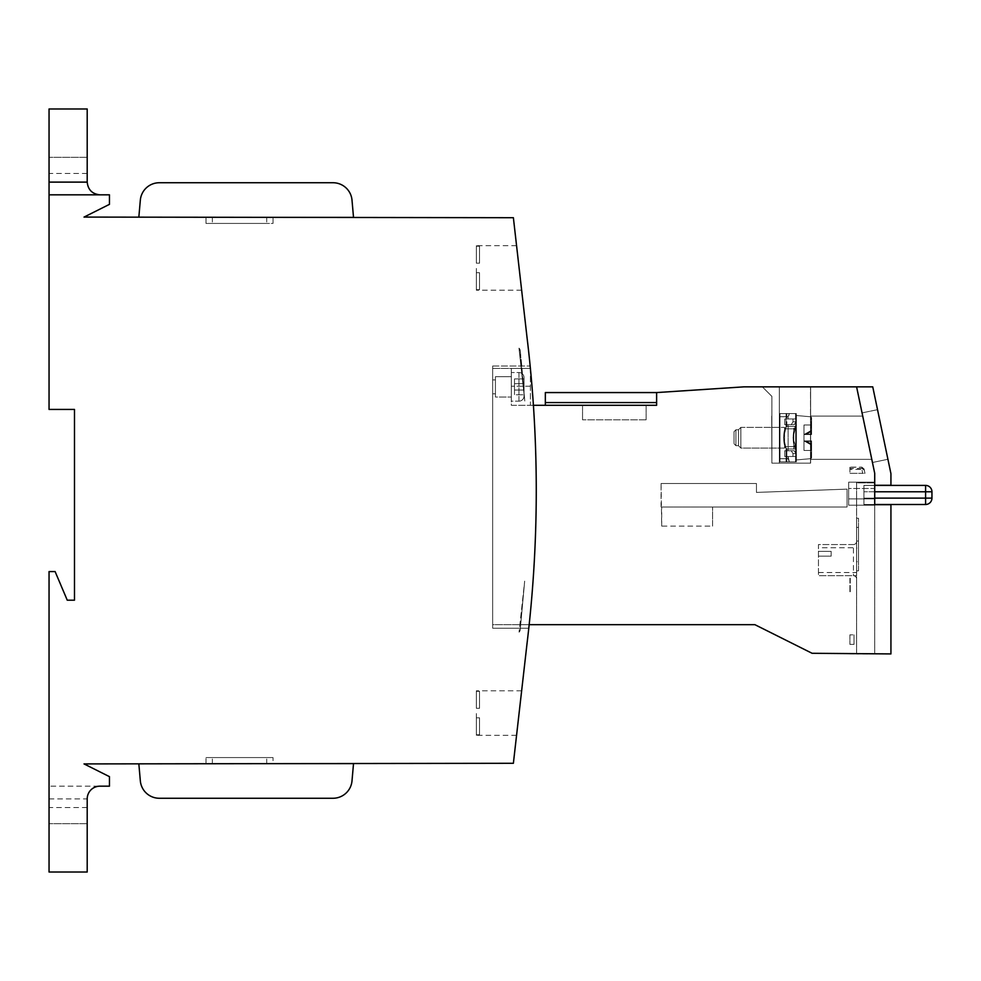 <?xml version="1.0" encoding="UTF-8"?>
<svg xmlns="http://www.w3.org/2000/svg" width="981" height="981" viewBox="0 0 981 981"><rect width="100%" height="100%" fill="white"/><g stroke="black" fill="none" stroke-linecap="round" stroke-linejoin="round"><path stroke-width="0.74" stroke-dasharray="4.91 3.68" d="M519.697 354.754L524.798 401.021L518.974 348.157L524.798 401.021L521.328 361.008L520.396 361.106L519.955 357.01L520.666 354.644A3.176 3.176 0 0 1 519.955 357.01L519.697 354.754L520.666 354.644L520.188 350.327A3.176 3.176 0 0 0 518.974 348.157L519.219 350.438L518.974 348.157A3.176 3.176 0 0 1 520.188 350.327L524.798 401.021L520.396 361.106L521.328 361.008L520.666 354.644A3.176 3.176 0 0 1 519.955 357.01L520.666 354.644A3.176 3.176 0 0 1 519.955 357.01L520.666 354.644L519.697 354.754M519.292 629.937L519.047 632.144A3.176 3.176 0 0 0 520.188 630.035L524.676 581.144L520.188 630.035A3.176 3.176 0 0 1 519.047 632.144L524.676 581.144L519.292 629.937L520.188 630.035L524.676 581.144L520.188 630.035A3.176 3.176 0 0 1 519.047 632.144A3.176 3.176 0 0 0 520.188 630.035L519.292 629.937M521.328 361.008L524.798 401.021L520.188 350.327A3.176 3.176 0 0 0 518.974 348.157A3.176 3.176 0 0 1 520.188 350.327L520.666 354.644L519.955 357.01M850.245 578.25L850.245 592.88L850.245 578.25M849.902 578.25L849.902 592.88L849.902 578.25M646.123 419.807L582.542 419.807L646.123 419.807L646.123 405.288L582.542 405.288L582.542 419.807L582.542 405.288L646.123 405.288L646.123 419.807M862.152 468.501L849.902 468.501L849.902 473.333L864.972 473.333L864.335 470.242L862.152 468.501L861.87 467.152L861.87 469.384L849.902 469.384L849.902 473.333L862.704 473.333L861.87 469.384L864.053 468.918L861.87 467.275L849.902 467.275L849.902 468.501M849.902 469.384L849.902 467.275M864.065 468.955L864.972 473.333L862.704 473.333M849.902 634.842L849.902 644.382L849.902 634.842L854.022 634.842L849.902 634.842M854.022 634.842L854.022 644.382L849.902 644.382L854.022 644.382L854.022 634.842M796.327 461.892L796.327 449.004L796.327 461.892L796.327 449.004L796.327 461.892L789.276 461.892L788.123 458.703L779.981 458.703L779.981 461.892L796.327 461.892L795.566 461.892L795.898 456.484L784.739 456.484L784.739 450.757L784.739 456.484L795.898 456.484L792.967 456.484L792.967 453.614L795.898 453.614L794.254 450.757L795.898 453.614L795.898 456.484L795.898 453.614L792.967 453.614L791.262 450.757L792.967 453.614L792.967 456.484L784.739 456.484L784.739 450.757L784.739 456.484L792.967 456.484L784.739 456.484L784.739 450.757L784.739 456.484L784.739 450.757L784.739 456.484L788.123 456.484L789.276 461.892L796.327 461.892L789.276 461.892L796.327 461.892L795.566 461.892L795.898 456.484L792.967 456.484L792.967 453.614L795.898 453.614L794.254 450.757L795.898 453.614L792.967 453.614L792.967 456.484L784.739 456.484L795.898 456.484L795.898 453.614L794.254 450.757L784.739 450.757L791.262 450.757L792.967 453.614L795.898 453.614L795.898 456.484L792.967 456.484L792.967 453.614L791.262 450.757L784.739 450.757L794.254 450.757L788.123 450.757L794.254 450.757L795.898 453.614L792.967 453.614L791.262 450.757L794.254 450.757L784.739 450.757L791.262 450.757L792.967 453.614L792.967 456.484L795.898 456.484L795.898 453.614L795.898 456.484L784.739 456.484L795.898 456.484L792.967 456.484L792.967 453.614L795.898 453.614L792.967 453.614L791.262 450.757L794.254 450.757L784.739 450.757L788.123 450.757L788.123 424.687L788.123 450.757L794.254 450.757L784.739 450.757L788.123 450.757L788.123 424.687L788.123 450.757L784.739 450.757L791.262 450.757L792.967 453.614L792.967 456.484L792.967 453.614L791.262 450.757L784.739 450.757L788.123 450.757L788.123 424.687L788.123 450.757L784.739 450.757L788.123 450.757L788.123 424.687L788.123 450.757L794.254 450.757L784.739 450.757L788.123 450.757L788.123 424.687L784.739 424.687L794.254 424.687L784.739 424.687L794.254 424.687L784.739 424.687L794.254 424.687L784.739 424.687L794.254 424.687L784.739 424.687L791.262 424.687L792.967 421.83L795.898 421.83L792.967 421.83L792.967 418.961L795.898 418.961L784.739 418.961L784.739 424.687L794.254 424.687L795.566 422.48L794.254 424.687L791.262 424.687L792.967 421.83L791.262 424.687L784.739 424.687L794.254 424.687L795.566 422.48L794.254 424.687L791.262 424.687L794.254 424.687L795.898 421.83L795.898 418.961L792.967 418.961L795.898 418.961L795.898 421.83L795.566 413.565L795.566 418.961L795.566 413.565L795.566 418.961L795.566 413.565L795.566 418.961L795.566 413.565L795.566 418.961L795.566 413.565L796.327 413.565L795.566 413.565L795.898 418.961L792.967 418.961L792.967 421.83L795.898 421.83L792.967 421.83L791.262 424.687L792.967 421.83L792.967 418.961L795.898 418.961L784.739 418.961L784.739 424.687L794.254 424.687L795.566 422.48L794.254 424.687L791.262 424.687L794.254 424.687L795.566 422.48L795.566 427.311L795.898 418.961L795.898 421.83L792.967 421.83L791.262 424.687L784.739 424.687L784.739 418.961L795.898 418.961L784.739 418.961L784.739 424.687L791.262 424.687L792.967 421.83L792.967 418.961L795.898 418.961L784.739 418.961L792.967 418.961L792.967 421.83L795.898 421.83L795.898 418.961L795.898 421.83L792.967 421.83L795.898 421.83L794.254 424.687L784.739 424.687L784.739 418.961L784.739 424.687L791.262 424.687L792.967 421.83L792.967 418.961L784.739 418.961L795.898 418.961L784.739 418.961L792.967 418.961L792.967 421.83L792.967 418.961L795.898 418.961L795.898 421.83L792.967 421.83L791.262 424.687L792.967 421.83L795.898 421.83L794.254 424.687L784.739 424.687L784.739 418.961L792.967 418.961L792.967 421.83L792.967 418.961L784.739 418.961L795.566 418.961L784.739 418.961L784.739 424.687L784.739 418.961L795.898 418.961L788.123 418.961L795.898 418.961L795.566 422.48L795.898 418.961L788.123 418.961L788.123 416.741L788.123 418.961L788.123 416.741L788.123 418.961L788.123 416.741L788.123 418.961L788.123 416.741L788.123 418.961L784.739 418.961L792.967 418.961L784.739 418.961L788.123 418.961L788.123 416.741L779.981 416.741L788.123 416.741L779.981 416.741L788.123 416.741L779.981 416.741L788.123 416.741L779.981 416.741L788.123 416.741L779.981 416.741L788.123 416.741L789.276 413.565L788.123 416.741L789.276 413.565L788.123 416.741L789.276 413.565L788.123 416.741L789.276 413.565L788.123 416.741L789.276 413.565L796.327 413.565L789.276 413.565L788.123 418.961L784.739 418.961L784.739 424.687L788.123 424.687L788.123 450.757L784.739 450.757L784.739 456.484L795.898 456.484L795.898 453.614L795.898 456.484L788.123 456.484L788.123 458.703L779.981 458.703L779.981 416.741L779.981 461.892L789.276 461.892L788.123 458.703L789.276 461.892L796.327 461.892L779.981 461.892L779.981 413.565L796.327 413.565L779.981 413.565L779.981 416.741L779.981 413.565L796.327 413.565L779.981 413.565L779.981 416.741L779.981 413.565L796.327 413.565L779.981 413.565L779.981 416.741L779.981 413.565L795.566 413.565L779.981 413.565L779.981 416.741L779.981 413.565L789.276 413.565L779.981 413.565L779.981 416.741L779.981 413.565L786.088 413.565L786.088 427.311L786.088 413.565L786.088 427.311L786.088 413.565L786.088 427.311L786.088 413.565L786.088 427.311L786.088 413.565L786.088 427.311L786.088 413.565L786.86 413.565L779.981 413.565L779.981 461.892L796.327 461.892L796.327 449.004L795.566 448.133C792.378 446.588 792.378 428.856 795.566 427.311L796.327 426.441L795.566 427.311C792.378 428.856 792.378 446.588 795.566 448.133L796.327 449.004L795.566 448.133C792.378 446.588 792.378 428.856 795.566 427.311L796.327 426.441L795.566 427.311C792.378 428.856 792.378 446.588 795.566 448.133L796.327 449.004L795.566 448.133C792.378 446.588 792.378 428.856 795.566 427.311L796.327 426.441L795.566 427.311C792.378 428.856 792.378 446.588 795.566 448.133L796.327 449.004L795.566 448.133C792.378 446.588 792.378 428.856 795.566 427.311L793.04 437.722L795.566 427.311C792.378 428.856 792.378 446.588 795.566 448.133L793.04 437.722L796.327 449.004L786.86 449.004L786.088 448.133L783.561 437.722L786.088 427.311L783.561 437.722L786.088 448.133C782.912 446.588 782.912 428.856 786.088 427.311L786.86 426.441L786.088 427.311C782.912 428.856 782.912 446.588 786.088 448.133L786.86 449.004L786.088 448.133C782.912 446.588 782.912 428.856 786.088 427.311L786.86 426.441L786.088 427.311C782.912 428.856 782.912 446.588 786.088 448.133L786.86 449.004L786.088 448.133C782.912 446.588 782.912 428.856 786.088 427.311L786.86 426.441L786.088 427.311C782.912 428.856 782.912 446.588 786.088 448.133L786.86 449.004L786.088 448.133C782.912 446.588 782.912 428.856 786.088 427.311L786.86 426.441L786.088 427.311C782.912 428.856 782.912 446.588 786.088 448.133L786.86 449.004L786.86 461.892L786.088 461.892L786.86 461.892L786.088 461.892L786.86 461.892L786.088 461.892L786.86 461.892L786.088 461.892L786.86 461.892L786.088 461.892L786.86 461.892L786.86 449.004L786.86 461.892M779.981 461.892L786.088 461.892L786.088 448.133L786.088 461.892L786.088 448.133L786.088 461.892L786.088 448.133L786.088 461.892L786.088 448.133L786.088 461.892L786.088 448.133L786.088 461.892L779.981 461.892L789.276 461.892L779.981 461.892L789.276 461.892L779.981 461.892L779.981 413.565L779.981 461.892L779.981 413.565L779.981 461.892L779.981 413.565L779.981 461.892L789.276 461.892L788.123 458.703L789.276 461.892L788.123 458.703L789.276 461.892L779.981 461.892L779.981 413.565L779.981 461.892M661.071 483.51L756.449 483.51L756.449 492.413L847.057 489.127L847.057 507.03L712.574 507.03L712.574 526.11L661.709 526.11L661.071 483.51L756.449 483.51L756.449 492.413L847.057 489.127L847.057 507.03L661.071 507.03L661.071 483.51M661.709 526.11L661.709 507.03L712.574 507.03L712.574 526.11M796.327 413.565L796.327 426.441L796.327 413.565L796.327 426.441L796.327 413.565L796.327 426.441L786.86 426.441L796.327 426.441L786.86 426.441L796.327 426.441L786.86 426.441L786.86 413.565M795.566 456.484L788.123 456.484L789.276 461.892L788.123 458.703L779.981 458.703L788.123 458.703L779.981 458.703L788.123 458.703L779.981 458.703L788.123 458.703L788.123 456.484L788.123 458.703L788.123 456.484L788.123 458.703L788.123 456.484L788.123 458.703L788.123 456.484L795.566 456.484L784.739 456.484L795.566 456.484L784.739 456.484L795.566 456.484L784.739 456.484L795.566 456.484L795.566 461.892L789.276 461.892L795.566 461.892L795.566 456.484M734.021 437.722C734.021 444.896 734.021 444.896 734.021 437.722C734.021 444.896 734.021 444.896 734.021 437.722C734.021 429.936 734.021 429.936 734.021 437.722C734.021 429.936 734.021 429.936 734.021 437.722C734.021 444.896 734.021 444.896 734.021 437.722C734.021 444.896 734.021 444.896 734.021 437.722C734.021 429.936 734.021 429.936 734.021 437.722C734.021 444.896 734.021 444.896 734.021 437.722C734.021 444.896 734.021 444.896 734.021 437.722C734.021 429.936 734.021 429.936 734.021 437.722C734.021 429.936 734.021 429.936 734.021 437.722C734.021 444.896 734.021 444.896 734.021 437.722C734.021 444.896 734.021 444.896 734.021 437.722C734.021 429.936 734.021 429.936 734.021 437.722C734.021 429.936 734.021 429.936 734.021 437.722M795.689 437.722C795.689 465.534 795.689 465.534 795.689 437.722C795.689 465.534 795.689 465.534 795.689 437.722C795.689 409.911 795.689 409.911 795.689 437.722C795.689 465.534 795.689 465.534 795.689 437.722C795.689 409.911 795.689 409.911 795.689 437.722C795.689 465.534 795.689 465.534 795.689 437.722C795.689 409.911 795.689 409.911 795.689 437.722C795.689 409.911 795.689 409.911 795.689 437.722C795.689 465.534 795.689 465.534 795.689 437.722C795.689 465.534 795.689 465.534 795.689 437.722C795.689 409.911 795.689 409.911 795.689 437.722M740.863 427.373L740.863 448.072L784.567 448.072L784.567 427.373L784.567 448.072L784.567 427.373L784.567 448.072L784.567 427.373L784.567 448.072L784.567 427.373L784.567 448.072L740.863 448.072L740.863 427.373L784.567 427.373L740.863 427.373L740.863 448.072L740.863 427.373L740.863 448.072L784.567 448.072L740.863 448.072L740.863 427.373L784.567 427.373L740.863 427.373L740.863 448.072L740.863 427.373L738.472 429.776L738.472 445.668L740.863 448.072L738.472 445.668L735.922 445.668L735.922 429.776L735.922 445.668L735.922 429.776L735.922 445.668L735.922 429.776L735.922 445.668L734.021 443.768L735.922 445.668L734.021 443.768L735.922 445.668L738.472 445.668L738.472 429.776L735.922 429.776L735.922 437.722L735.922 429.776L734.021 431.677L735.922 429.776L734.021 431.677L735.922 429.776L738.472 429.776L738.472 445.668L738.472 429.776L740.863 427.373L738.472 429.776L738.472 445.668L740.863 448.072L738.472 445.668L735.922 445.668L738.472 445.668L738.472 429.776L735.922 429.776L738.472 429.776L738.472 445.668L738.472 429.776L740.863 427.373M784.567 446.625L784.567 428.82L793.788 428.82L793.788 446.625L793.788 428.82L793.788 446.625L793.788 428.82L793.788 446.625L793.788 428.82L793.788 446.625L793.788 428.82L784.567 428.82L784.567 446.625L793.788 446.625L784.567 446.625L784.567 428.82L784.567 446.625L784.567 428.82L793.788 428.82L784.567 428.82L784.567 446.625L793.788 446.625L784.567 446.625L784.567 428.82L784.567 446.625M795.689 448.538L795.689 426.919L793.788 426.919L793.788 448.538L793.788 426.919L793.788 448.538L793.788 426.919L793.788 448.538L793.788 426.919L793.788 448.538L793.788 426.919L795.689 426.919L795.689 448.538L793.788 448.538L795.689 448.538L795.689 426.919L795.689 448.538L795.689 426.919L793.788 426.919L795.689 426.919L795.689 448.538L793.788 448.538L795.689 448.538L795.689 426.919L795.689 448.538M811.005 416.802L796.388 415.527L796.388 459.917L796.388 415.527L796.388 459.917L796.388 415.527L796.388 459.917L796.388 415.527L796.388 459.917L796.388 415.527L811.005 416.802L796.388 415.527L811.005 416.802L811.005 434.546L803.966 434.546L811.594 434.546L811.594 417.44L811.594 434.546L811.594 417.44L811.594 434.546L803.966 434.546L803.966 440.898L803.966 434.546L811.594 434.546L804.996 434.546L811.594 434.546L811.594 417.44L811.594 434.546L811.594 417.44L811.594 434.546L811.594 425.006L811.594 434.019L804.996 434.546L811.594 434.546L804.996 434.546L811.594 434.546L811.594 417.44L811.594 434.546L803.966 434.546L803.966 425.006L811.594 425.006L811.594 431.272L806.676 434.191L810.637 431.272L811.594 431.272L811.594 434.019L810.637 434.019L810.637 426.661L811.594 426.661L811.594 431.272L811.594 425.006L811.594 434.019L811.594 431.272L804.996 434.546L811.594 430.291L811.594 425.006L803.966 425.006L803.966 434.546L811.594 430.291L811.594 431.272L810.637 431.272L810.637 426.661L810.637 434.019L811.594 434.546L811.594 426.661L811.594 434.019L806.676 434.191L811.594 434.019L810.637 434.019L810.637 431.272L811.594 431.272L811.594 430.291L803.966 434.546L811.594 434.546L804.996 434.546L811.594 431.272L811.594 426.661L811.594 434.019L811.594 431.272L806.676 434.191L803.966 434.546L803.966 440.898L811.594 440.898L811.594 458.004L811.594 440.898L811.594 458.004L811.594 440.898L804.996 440.898L811.594 440.898L811.594 458.004L811.594 440.898L803.966 440.898L803.966 450.438L811.594 450.438L811.594 444.172L811.594 450.438L811.594 444.172L811.594 448.783L811.594 444.172L804.996 440.898L811.594 440.898L811.594 448.783L811.594 441.425L806.676 441.254L810.637 444.172L811.594 444.172L811.594 441.425L810.637 441.425L810.637 448.783L811.594 448.783L811.594 444.172L811.594 450.438L811.594 441.425L811.594 444.172L804.996 440.898L811.594 440.898L804.996 440.898L811.594 445.153L811.594 450.438L803.966 450.438L803.966 440.898L811.594 445.153L811.594 444.172L810.637 444.172L810.637 448.783L810.637 441.425L811.594 440.898L811.594 458.004L811.594 440.898L811.594 448.783L811.594 441.425L806.676 441.254L811.594 441.425L810.637 441.425L810.637 444.172L811.594 444.172L811.594 445.153L803.966 440.898L803.966 425.006L811.594 425.006L803.966 425.006L803.966 434.546L811.005 434.546L803.966 434.546L803.966 440.898L811.005 440.898L803.966 440.898L803.966 450.438L811.594 450.438L803.966 450.438L803.966 440.898L806.676 441.254L811.594 444.172L811.594 448.783L811.594 441.425L811.594 444.172L806.676 441.254L803.966 440.898L803.966 434.546L811.594 434.546L811.594 417.44L811.594 434.546L811.594 417.44L811.594 434.546L811.594 426.661L811.594 431.272L810.637 431.272L810.637 426.661L811.594 426.661L811.594 434.019L806.676 434.191L811.594 431.272L811.594 434.019L810.637 434.019L810.637 426.661L810.637 434.019L811.594 434.019L811.594 430.291L803.966 434.546L803.966 425.006L811.594 425.006L803.966 425.006L803.966 434.546L811.005 434.546L811.005 416.802M811.005 458.642L796.388 459.917L811.005 458.642L796.388 459.917L811.005 458.642L811.594 440.898L804.996 440.898L811.594 440.898L811.594 458.004L811.594 440.898L803.966 440.898L811.594 440.898L811.594 448.783L811.594 444.172L810.637 444.172L810.637 448.783L811.594 448.783L811.594 441.425L806.676 441.254L811.594 444.172L811.594 441.425L810.637 441.425L810.637 448.783L810.637 441.425L811.594 441.425L811.594 445.153L803.966 440.898L803.966 450.438L811.594 450.438L803.966 450.438L803.966 434.546L803.966 440.898L811.005 440.898L811.005 458.642M530.402 368.488L530.402 405.288L511.322 405.288L511.322 386.22L511.322 405.288L530.402 405.288L530.402 368.415L492.658 368.415L492.658 624.664L754.867 624.664L812.084 653.285L856.597 653.922L856.597 482.873L874.721 482.873L856.597 482.873L856.597 578.888A3.176 3.176 0 0 0 853.421 575.712L818.448 575.712L853.421 575.712A3.176 3.176 0 0 1 856.597 578.888L856.597 653.922L874.721 653.922L874.721 473.333L856.597 386.857L872.747 386.857L890.932 473.664L890.932 485.276L874.721 485.276L874.721 473.333L856.597 386.857L743.868 386.857L656.62 392.572L656.62 405.288L545.338 405.288L545.338 402.566L656.62 402.566L656.62 392.572L545.338 392.572L545.338 402.566M858.51 570.832L858.51 518.262L858.51 570.832L856.597 570.832L856.597 518.262L856.597 570.832M858.51 518.262L856.597 518.262M858.51 548.048L858.51 561.721L858.51 541.046L858.51 548.048L856.597 548.048L856.597 561.721L858.51 561.721L856.597 561.721L856.597 548.048L858.51 548.048M858.51 527.386L858.51 541.046L858.51 527.386L856.597 527.386L856.597 548.048L856.597 541.046L858.51 541.046L856.597 541.046L858.51 541.046L856.597 541.046L856.597 527.386L858.51 527.386M810.637 426.661L811.594 426.661L810.637 426.661L810.637 434.019L811.594 426.661L810.637 426.661L810.637 434.019L810.637 426.661L810.637 431.272L810.637 426.661L811.594 426.661L811.594 434.546L803.966 434.546L803.966 425.006L811.594 425.006L803.966 425.006L803.966 434.546L806.676 434.191L811.594 431.272L806.676 434.191L811.594 434.019L810.637 434.019L811.594 434.019L811.594 431.272L810.637 431.272L810.637 434.019L810.637 431.272L811.594 431.272L811.594 434.019L810.637 434.019L810.637 426.661L810.637 434.019L810.637 426.661L811.594 426.661L810.637 426.661L810.637 434.019L810.637 426.661M810.637 448.783L811.594 448.783L810.637 448.783L810.637 441.425L811.594 448.783L810.637 448.783L810.637 441.425L810.637 448.783L810.637 444.172L810.637 448.783L811.594 448.783L811.594 440.898L803.966 440.898L803.966 450.438L811.594 450.438L803.966 450.438L803.966 440.898L806.676 441.254L811.594 444.172L806.676 441.254L811.594 441.425L810.637 441.425L811.594 441.425L811.594 444.172L810.637 444.172L810.637 441.425L810.637 444.172L811.594 444.172L811.594 441.425L810.637 441.425L810.637 448.783L810.637 441.425L810.637 448.783L811.594 448.783L810.637 448.783L810.637 441.425L810.637 448.783M796.327 449.004L786.86 449.004L796.327 449.004M794.254 450.757L795.898 453.614L795.566 448.133L795.566 452.964L795.566 448.133L795.566 452.964L795.566 448.133L795.566 452.964L795.566 448.133L795.566 452.964L795.566 448.133L795.566 452.964L794.254 450.757M795.898 456.484L795.898 453.614L795.898 456.484M784.739 456.484L788.123 456.484L784.739 456.484L784.739 450.757L791.262 450.757L792.967 453.614L795.898 453.614L792.967 453.614L792.967 456.484L784.739 456.484M518.949 401.155A5.089 5.089 0 0 0 524.038 396.079L524.038 377.636L524.038 396.079A5.089 5.089 0 0 1 518.949 401.155L511.322 401.155L511.322 372.547L511.322 401.155L511.322 372.547L511.322 401.155L518.949 401.155L518.949 372.547A5.089 5.089 0 0 1 524.038 377.636A5.089 5.089 0 0 0 518.949 372.547L511.322 372.547L518.949 372.547L518.949 401.155M524.038 390.033L524.038 394.803L524.038 390.033L524.038 394.803L514.51 394.803L524.038 394.803L524.038 383.669L524.038 390.033L514.51 390.033L514.51 394.803L524.038 394.803L514.51 394.803L514.51 390.033L524.038 390.033L514.51 390.033L524.038 390.033L524.038 383.669L524.038 390.033L514.51 390.033L514.51 394.803L514.51 390.033L524.038 390.033M524.038 378.911L524.038 383.669L524.038 378.911L524.038 383.669L514.51 383.669L514.51 390.033L514.51 383.669L524.038 383.669L514.51 383.669L524.038 383.669L524.038 378.911L514.51 378.911L514.51 383.669L524.038 383.669L514.51 383.669L514.51 390.033L514.51 383.669L524.038 383.669L514.51 383.669L514.51 378.911L524.038 378.911L514.51 378.911L514.51 383.669L514.51 378.911L524.038 378.911M818.448 551.383L818.448 556.153L818.448 551.383L818.448 556.153L818.448 551.383L818.448 556.153L818.448 551.383L818.448 556.153L818.448 551.383L831.165 551.383L831.165 556.153L818.448 556.153L831.165 556.153L831.165 551.383L818.448 551.383L831.165 551.383L831.165 556.153L818.448 556.153L831.165 556.153L831.165 551.383L818.448 551.383L831.165 551.383L831.165 556.153L818.448 556.153L831.165 556.153L831.165 551.383L818.448 551.383L831.165 551.383L831.165 556.153L818.448 556.153L831.165 556.153L831.165 551.383L818.448 551.383M862.054 412.903L877.529 409.666L887.915 459.267L877.529 409.666L887.915 459.267L877.529 409.666L887.915 459.267L877.529 409.666L887.915 459.267L877.529 409.666L862.054 412.903L877.529 409.666L862.054 412.903L872.452 462.505L887.915 459.267L872.452 462.505L862.054 412.903L872.452 462.505L862.054 412.903L872.452 462.505L887.915 459.267L872.452 462.505L862.054 412.903M495.43 376.679L511.322 376.679L511.322 397.023L511.322 376.679L511.322 397.023L511.322 376.679L495.43 376.679L495.43 397.023L511.322 397.023L495.43 397.023L495.43 376.679M771.9 459.341L771.716 416.103L771.9 459.341M495.43 393.798L492.658 393.798L492.658 379.917L492.658 393.798L492.658 379.917L492.658 393.798L495.43 393.798L495.43 379.917L492.658 379.917L495.43 379.917L495.43 393.798M871.79 459.341L810.564 459.341L810.564 416.103L810.564 459.341L810.564 416.103L810.564 459.341L810.564 416.103L810.564 459.341L810.564 416.103L810.564 459.341L871.79 459.341L810.564 459.341L871.79 459.341L862.728 416.103L810.564 416.103L862.728 416.103L871.79 459.341L862.728 416.103L871.79 459.341L862.728 416.103L810.564 416.103L862.728 416.103L871.79 459.341M853.421 544.553L818.448 544.553L818.448 575.712L818.448 544.553L853.421 544.553A3.176 3.176 0 0 0 856.597 541.365A3.176 3.176 0 0 1 853.421 544.553L853.421 547.729L818.448 547.729M530.402 368.415L511.322 368.415L511.322 386.22L511.322 368.415L492.658 368.415L492.658 624.664L529.176 624.664M771.9 396.398L762.36 386.857L771.9 396.398L762.36 386.857L771.9 396.398L762.36 386.857L771.9 396.398L762.36 386.857L771.9 396.398L771.9 463.155L810.625 463.155L779.343 463.155L810.625 463.155L810.625 386.857L779.343 386.857L779.343 463.155L810.625 463.155L779.343 463.155L810.625 463.155L810.625 386.857L810.625 463.155L810.625 386.857L779.343 386.857L779.343 463.155L771.9 463.155L779.343 463.155L779.343 386.857L762.36 386.857L779.343 386.857L779.343 463.155L771.9 463.155L779.343 463.155L779.343 386.857L810.502 386.857L810.502 463.155L779.343 463.155L779.343 386.857L762.36 386.857L779.343 386.857L779.343 463.155L779.343 386.857L810.502 386.857L810.625 463.155L810.625 386.857L810.502 463.155L771.9 463.155L779.343 463.155L779.343 386.857L779.343 463.155L779.343 386.857L762.36 386.857L779.343 386.857L779.343 463.155L771.9 463.155L771.9 396.398M810.625 386.857L779.343 386.857L810.625 386.857L779.343 386.857L779.343 463.155L779.343 386.857L762.36 386.857L779.343 386.857L779.343 463.155L779.343 386.857L810.625 386.857M656.62 392.572L656.62 405.288L511.322 405.288L511.322 368.415L511.322 405.288L533.406 405.288M848.651 488.464L848.651 505.203L848.651 482.161L848.651 505.203L848.651 488.464L874.721 488.464L874.721 505.203L874.721 482.161L874.721 498.888L874.721 488.464L848.651 488.464M874.721 505.203L874.721 498.888L874.721 505.203L848.651 505.203L874.721 505.203M874.721 653.922L890.932 653.922L890.932 504.712L874.721 504.712L874.721 653.922M925.586 485.411L925.586 491.775L931.95 491.775A6.364 6.364 0 0 0 925.586 485.411L863.918 485.411L925.586 485.411A6.364 6.364 0 0 1 931.95 491.775L931.95 498.127A6.364 6.364 0 0 1 925.586 504.492A6.364 6.364 0 0 0 931.95 498.127L931.95 491.775A6.364 6.364 0 0 0 925.586 485.411L925.586 491.775L925.586 485.411L863.918 485.411L863.918 504.492L863.918 485.411L874.721 485.411M874.721 504.492L863.918 504.492L863.918 498.127L863.918 504.492L925.586 504.492L863.918 504.492L925.586 504.492L925.586 498.127L863.918 498.127L863.918 491.775L863.918 498.127L874.721 498.127M925.586 504.492L925.586 498.127L931.95 498.127L925.586 498.127L925.586 491.775L863.918 491.775L925.586 491.775L925.586 498.127L931.95 498.127A6.364 6.364 0 0 1 925.586 504.492L925.586 498.127L863.918 498.127L925.586 498.127L925.586 491.775L874.721 491.775M476.349 708.282L476.349 690.796L476.349 708.282L476.349 691.311L476.349 708.282L476.349 691.311L476.349 708.282L479.537 708.282L479.537 691.311L476.349 691.311L479.537 691.311L479.537 708.282L476.349 708.282L479.537 708.282L479.537 691.311L476.349 691.311L479.537 691.311L479.537 708.282L476.349 708.282L479.537 708.282L479.537 691.311L476.349 691.311L479.537 691.311L479.537 708.282L476.349 708.282L479.537 708.282L476.349 708.282L479.537 708.282L479.537 691.311L479.537 708.282L479.537 691.311L479.537 708.282L476.349 708.282L479.537 708.282L479.537 691.311L479.537 708.282L476.349 708.282M519.108 713.052L521.647 690.796L519.108 713.052M476.349 263.178L476.349 245.691L476.349 263.178L476.349 246.206L476.349 263.178L476.349 246.206L476.349 263.178L479.537 263.178L479.537 246.206L476.349 246.206L479.537 246.206L479.537 263.178L476.349 263.178L479.537 263.178L479.537 246.206L476.349 246.206L479.537 246.206L479.537 263.178L476.349 263.178L479.537 263.178L479.537 246.206L476.349 246.206L479.537 246.206L479.537 263.178L476.349 263.178L479.537 263.178L476.349 263.178L479.537 263.178L479.537 246.206L479.537 263.178L479.537 246.206L479.537 263.178L476.349 263.178M519.108 267.948L521.647 290.204L519.108 267.948M99.915 194.827A12.716 12.716 0 0 1 87.199 182.11L87.199 108.977L87.199 173.465L87.199 108.977L49.05 108.977L49.05 409.433L74.482 409.433L74.482 600.188L67.248 600.188L55.108 571.567L49.05 571.567L49.05 872.023L87.199 872.023L49.05 872.023L49.05 807.535L49.05 872.023L87.199 872.023L87.199 798.89C88.008 791.226 92.251 786.983 99.915 786.173L49.05 786.173L109.455 786.173L109.455 776.645L84.023 763.917L513.382 763.292L527.005 643.732A1272.97 1272.97 0 0 0 536.264 490.5C536.264 448.906 534.228 407.409 530.157 366.011L530.157 366.011C534.228 407.409 536.264 448.906 536.264 490.5A1272.97 1272.97 0 0 0 527.005 337.268L513.382 217.708L84.023 217.083L109.455 204.355L109.455 194.827L49.05 194.827M273.025 763.917L205.998 763.917L273.025 763.917L273.025 757.565L205.998 757.565L273.025 757.565L205.998 757.565L273.025 757.565L205.998 757.565L273.025 757.565L273.025 763.917M353.491 763.917L138.848 763.917L140.332 780.851A19.08 19.08 0 0 0 159.339 798.264L333 798.264A19.08 19.08 0 0 0 352.007 780.851L353.491 763.917L138.848 763.917L140.332 780.851A19.08 19.08 0 0 0 159.339 798.264L333 798.264A19.08 19.08 0 0 0 352.007 780.851L353.491 763.917L138.848 763.917L353.491 763.917L352.007 780.851A19.08 19.08 0 0 1 333 798.264M205.998 763.917L266.709 763.917L205.998 763.917L205.998 757.565L205.998 763.917M536.264 490.5C536.264 536.533 533.774 582.444 528.796 628.208L528.796 628.208C533.774 582.444 536.264 536.533 536.264 490.5M273.025 217.083L205.998 217.083L273.025 217.083L205.998 217.083L273.025 217.083L205.998 217.083L273.025 217.083L273.025 223.435L205.998 223.435L273.025 223.435L273.025 217.083M353.491 217.083L138.848 217.083L140.332 200.149A19.08 19.08 0 0 1 159.339 182.736L333 182.736A19.08 19.08 0 0 1 352.007 200.149L353.491 217.083L138.848 217.083L140.332 200.149A19.08 19.08 0 0 1 159.339 182.736L333 182.736A19.08 19.08 0 0 1 352.007 200.149L353.491 217.083L138.848 217.083L353.491 217.083L352.007 200.149A19.08 19.08 0 0 0 333 182.736M159.339 182.736A19.08 19.08 0 0 0 140.332 200.149M159.339 798.264A19.08 19.08 0 0 1 140.332 780.851M87.199 108.977L49.05 108.977L87.199 108.977M492.658 366.011L530.157 366.011L492.658 366.011L492.658 628.208L528.796 628.208L492.658 628.208L492.658 366.011M205.998 223.435L266.709 223.435L205.998 223.435L205.998 217.083L205.998 223.435M476.349 272.718L476.349 290.204L476.349 267.948L476.349 290.204L476.349 267.948L476.349 290.204L476.349 272.718L479.537 272.718L479.537 289.689L476.349 289.689L479.537 289.689L479.537 272.718L476.349 272.718L479.537 272.718L479.537 289.689L476.349 289.689L479.537 289.689L479.537 272.718L476.349 272.718L479.537 272.718L479.537 289.689L476.349 289.689L479.537 289.689L479.537 272.718L476.349 272.718L479.537 272.718L476.349 272.718L479.537 272.718L479.537 289.689L479.537 272.718L476.349 272.718L479.537 272.718L479.537 289.689L479.537 272.718L479.537 289.689L479.537 272.718L476.349 272.718M476.349 717.822L476.349 735.309L476.349 713.052L476.349 735.309L476.349 713.052L476.349 735.309L476.349 717.822L479.537 717.822L479.537 734.794L476.349 734.794L479.537 734.794L479.537 717.822L476.349 717.822L479.537 717.822L479.537 734.794L476.349 734.794L479.537 734.794L479.537 717.822L476.349 717.822L479.537 717.822L479.537 734.794L476.349 734.794L479.537 734.794L479.537 717.822L476.349 717.822L479.537 717.822L479.537 734.794L479.537 717.822L476.349 717.822L479.537 717.822L479.537 734.794L479.537 717.822L476.349 717.822L479.537 717.822L479.537 734.794L479.537 717.822L476.349 717.822M479.537 246.206L479.537 263.178L479.537 246.206M520.188 350.327L519.219 350.438L520.188 350.327A3.176 3.176 0 0 0 518.974 348.157A3.176 3.176 0 0 1 520.188 350.327L519.219 350.438L520.188 350.327M779.981 458.703L788.123 458.703L779.981 458.703M856.597 541.365L856.597 575.712L853.421 575.712L853.421 547.729L856.597 547.729M818.448 572.524L856.597 572.524M530.402 386.22L511.322 386.22L530.402 386.22M848.651 482.161L874.721 482.161L848.651 482.161M848.651 498.888L874.721 498.888L848.651 498.888M925.586 491.775L931.95 491.775L925.586 491.775M87.199 823.697L49.05 823.697L87.199 823.697M49.05 798.89L87.199 798.89M87.199 157.303L49.05 157.303L87.199 157.303M266.709 217.083L266.709 223.435L266.709 217.083M212.362 217.083L212.362 223.435L212.362 217.083M266.709 763.917L266.709 757.565L266.709 763.917M212.362 763.917L212.362 757.565L212.362 763.917M864.053 468.918L861.87 467.152L849.902 467.152M796.327 459.917L795.689 459.28L796.327 459.917M796.327 415.527L795.689 416.165L796.327 415.527M521.647 690.796L476.349 690.796M516.57 245.691L476.349 245.691M87.199 807.535L49.05 807.535M87.199 173.465L49.05 173.465M521.647 290.204L476.349 290.204M516.57 735.309L476.349 735.309"/><path stroke-width="1.47" d="M545.338 402.566L545.338 392.572L656.62 392.572L656.62 405.288L545.338 405.288L545.338 402.566L656.62 402.566L656.62 405.288L533.406 405.288M890.932 485.276L874.721 485.276L874.721 473.333L856.597 386.857L872.747 386.857L890.932 473.664L890.932 485.276M529.176 624.664L754.867 624.664L812.084 653.285L890.932 653.922L890.932 504.712L874.721 504.712L874.721 473.333L856.597 386.857L743.868 386.857L656.62 392.572M925.586 485.411A6.364 6.364 0 0 1 931.95 491.775L931.95 498.127A6.364 6.364 0 0 1 925.586 504.492L925.586 485.411L874.721 485.411M925.586 504.492L874.721 504.492M874.721 491.775L931.95 491.775L931.95 498.127L874.721 498.127M536.264 490.5A1272.97 1272.97 0 0 0 527.005 337.268L513.382 217.708L84.023 217.083L109.455 204.355L109.455 194.827L49.05 194.827L49.05 409.433L74.482 409.433L74.482 600.188L67.248 600.188L55.108 571.567L49.05 571.567L49.05 872.023L87.199 872.023L87.199 798.89A12.716 12.716 0 0 1 99.915 786.173L109.455 786.173L109.455 776.645L84.023 763.917L513.382 763.292L527.005 643.732A1272.97 1272.97 0 0 0 536.264 490.5M49.05 194.827L49.05 182.11L87.199 182.11L87.199 108.977L49.05 108.977L49.05 182.11M140.332 200.149L138.848 217.083L140.332 200.149A19.08 19.08 0 0 1 159.339 182.736L333 182.736A19.08 19.08 0 0 1 352.007 200.149L353.491 217.083M159.339 182.736L333 182.736M140.332 780.851L138.848 763.917L140.332 780.851A19.08 19.08 0 0 0 159.339 798.264L333 798.264A19.08 19.08 0 0 0 352.007 780.851L353.491 763.917M159.339 798.264L333 798.264M99.915 194.827C92.251 194.017 88.008 189.774 87.199 182.11"/></g></svg>
